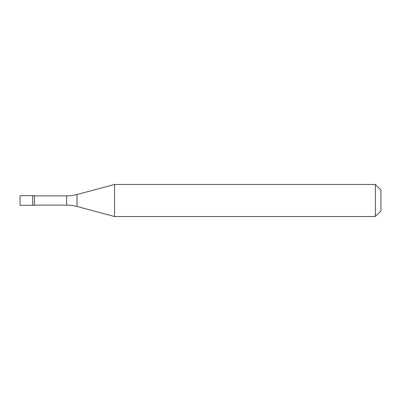 <?xml version="1.0" encoding="UTF-8"?>
<svg xmlns="http://www.w3.org/2000/svg" width="401" height="401" viewBox="0 0 401 401"><rect width="100%" height="100%" fill="white"/><g stroke="black" fill="none" stroke-linecap="round" stroke-linejoin="round"><path stroke-width="0.6" d="M20.05 195.688L20.05 205.312L34.486 205.312L34.486 195.688L32.681 195.688L32.681 205.312L32.681 195.688L20.05 195.688M34.486 205.111L66.646 205.111A40.1 40.1 0 0 1 77.027 206.48L114.576 216.54L375.336 216.54L380.95 210.926L380.95 190.074L375.336 184.46L375.336 216.54M34.486 195.888L66.646 195.888A40.1 40.1 0 0 0 77.027 194.52L114.576 184.46L114.576 216.54M114.576 184.46L375.336 184.46M66.646 195.888L66.646 205.111M77.027 194.52L77.027 206.48"/></g></svg>

